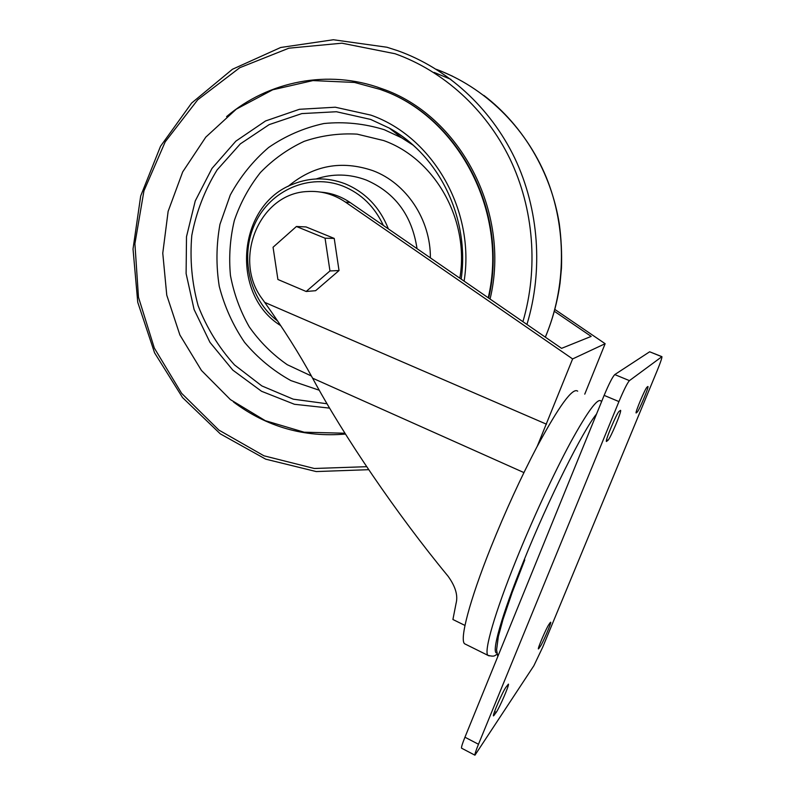 <?xml version="1.0" encoding="UTF-8"?>
<svg xmlns="http://www.w3.org/2000/svg" width="795" height="795" viewBox="0 0 795 795"><rect width="100%" height="100%" fill="white"/><g stroke="black" fill="none" stroke-linecap="round" stroke-linejoin="round"><path stroke-width="1.19" d="M584.762 394.151L605.144 343.708L554.87 309.444M577.677 391.17C572.748 387.205 559.233 405.659 537.142 446.542L572.619 358.933L345.388 202.059C333.741 194.209 321.15 190.701 307.595 191.525C259.1 193.135 232.12 260.045 262.549 299.327L264.725 302.388C283.517 328.812 299.467 354.073 312.594 378.172C343.688 435.968 396.894 514.226 448.082 576.236C455.485 586.491 458.149 595.534 456.072 603.355L452.911 619.504L464.976 625.436M306.164 291.487L315.615 290.702L339.028 270.548L334.228 238.421L306.065 226.933L296.426 226.495L273.063 247.235L277.902 279.482L306.164 291.487L329.965 270.946L325.056 238.202L296.426 226.495M572.619 358.933L605.144 343.708M554.373 311.302L591.172 336.404L561.568 348.349L350.178 202.556C341.214 196.454 331.495 192.986 321.011 192.152M537.112 446.532C520.874 477.497 505.391 511.255 490.694 547.815C469.467 600.831 459.5 639.458 464.548 643.741L465.94 644.437M657.256 370.44C660.506 362.48 662.056 357.889 661.927 356.657L629.431 380.636C627.315 382.991 623.827 389.977 618.937 401.584L478.481 744.259C475.867 750.689 474.695 754.336 474.943 755.19L533.843 665.773L542.727 647.13L657.256 370.44M661.828 356.617L649.654 351.788L614.774 374.584C612.538 376.88 608.99 383.806 604.14 395.373L464.946 737.223C462.362 743.643 461.239 747.29 461.557 748.184L461.696 748.254M550.1 622.753L548.918 624.482C546.423 627.851 537.48 648.66 538.394 648.958L540.282 646.484C542.876 642.827 551.571 622.565 550.706 622.197L550.1 622.753M496.209 712.39C499.667 707.451 509.496 684.704 508.422 684.117L505.849 687.347C502.51 691.918 492.334 715.401 493.476 715.907L496.209 712.39L494.579 711.565M647.756 386.549L647.001 387.215C645.331 388.189 635.046 412.585 636.109 413.003L637.173 412.148C638.961 410.796 648.978 387.036 647.975 386.509L647.756 386.549M607.946 440.321C610.421 438.373 621.889 411.164 620.587 410.319L619.186 411.293C616.88 412.744 605.015 440.818 606.416 441.513L607.946 440.321L606.595 439.734M334.228 238.421L325.056 238.202M339.028 270.548L329.965 270.946M344.931 433.225L304.177 432.212L265.272 420.674L230.411 399.607L201.453 370.45L179.879 334.963L166.761 295.154L162.766 253.198L168.133 211.351L182.691 171.909L205.786 137.138L236.324 109.134L272.725 89.785L312.942 80.583L354.55 82.451L380.01 89.368C457.443 115.464 508.601 211.53 488.239 297.767M538.454 556.699L529.341 579.088M312.594 378.172L523.935 472.588M264.725 302.388L546.513 424.212M345.388 202.059L350.178 202.556M601.477 401.912L600.98 400.978C597.641 397.808 587.475 411.651 570.502 442.517C553.976 473.124 532.859 518.648 516.233 559.799C494.669 613.064 483.738 651.483 487.882 655.328L489.163 655.905M596.548 414.016C583.103 430.234 548.818 498.604 523.667 561.091C501.426 615.807 490.992 653.47 496.835 653.033M649.654 351.788L661.728 356.667M614.774 374.584L629.431 380.636M604.14 395.373L618.937 401.584M464.946 737.223L478.481 744.259M539.149 645.928L540.282 646.484M538.493 648.034L539.06 648.313M493.655 714.437L494.54 714.884M636.258 411.76L637.173 412.148M277.624 321.001C249.312 299.447 239.404 256.298 255.125 223.276C270.548 190.104 309.653 172.903 343.152 186.179C361.218 193.592 374.604 206.67 383.339 225.422M280.715 325.622C229.825 294.279 237.168 204.395 293.484 183.973C310.438 177.305 327.58 177.215 344.911 183.705C365.243 192.122 379.732 207.187 388.387 228.9M394.966 132.556L398.712 133.918M434.169 72.434L450.874 79.351M436.236 69.284C484.185 87.003 525.266 126.614 546.215 177.166C566.905 227.817 566.408 287.263 545.32 337.14M368.711 469.686L316.211 471.564L265.689 459.162L220.275 433.841L182.552 397.579L154.568 352.821L137.754 302.309L133.023 248.994L140.705 195.938L160.53 146.26L191.625 103.062L232.438 69.264L280.685 47.491L333.383 39.75L386.946 47.243L397.649 50.671C446.989 68.221 490.257 107.236 514.763 158.175C538.99 209.244 543.363 270.419 526.936 324.459M366.704 466.695L314.303 468.484L263.95 455.803L218.834 430.055L181.598 393.296L154.329 348.071L138.469 297.191L134.911 243.737L143.945 190.87L165.211 141.828L197.726 99.782L239.772 67.704L288.883 48.187L341.9 43.188L395.065 53.732C443.372 70.964 485.755 109.074 509.943 158.851C533.862 208.757 538.533 268.591 522.911 321.687M226.585 116.607C268.422 81.08 328.325 68.927 381.53 88.563C459.719 114.868 511.165 212.146 490.058 299.029M345.467 434.07C304.058 437.568 266.732 426.875 233.511 402.002M382.007 90.113C458.775 116.795 509.038 212.414 488.657 298.055M329.597 408.123L294.438 404.277L261.545 391.279L232.846 370.152L209.94 342.317L194.079 309.484L186.109 273.589L186.497 236.701L195.252 200.936L211.987 168.421L235.857 141.152L265.57 120.959L299.407 109.303L335.291 107.216L370.877 115.126C432.897 136.78 475.36 210.814 464.111 281.132M327.033 403.761L293.256 399.179L261.833 385.913L234.555 364.965C218.873 347.654 206.73 327.918 198.144 305.767C191.863 282.762 189.747 259.329 191.794 235.459C196.276 211.937 204.713 190.094 217.114 169.911L240.358 143.855L269.147 124.626L301.822 113.596L336.414 111.737L370.669 119.429L389.371 128.134C400.64 134.504 410.926 142.444 420.227 151.934M319.262 390.236L290.891 380.596C273.192 370.778 257.739 358.018 244.532 342.297C232.935 325.234 224.508 306.592 219.261 286.349C215.982 265.649 216.22 244.979 219.957 224.339L230.282 195.014C240.249 176.738 253.029 160.908 268.601 147.502C285.484 135.885 303.899 127.896 323.853 123.533C344.215 121.496 364.368 123.553 384.293 129.714L401.624 137.803L413.152 145.167M311.401 375.995L287.263 364.706C272.456 354.431 259.786 341.81 249.242 326.844C240.16 310.865 233.889 293.733 230.451 275.458C228.731 256.904 230.023 238.57 234.346 220.473C240.348 202.894 249.044 186.905 260.432 172.515C273.172 159.388 287.75 148.993 304.147 141.351C321.279 135.528 338.938 133.123 357.124 134.136L383.657 140.556C435.163 158.841 469.775 220.304 459.838 278.18M287.989 186.477C313.26 165.31 341.562 160.034 372.875 170.657C406.334 183.098 430.681 219.569 430.383 257.868M316.152 178.955C332.837 173.419 349.552 173.787 366.286 180.058C395.135 192.638 412.048 215.505 417.027 248.656M464.548 643.741L487.882 655.328C495.414 657.256 494.589 655.209 497.104 654.325M601.696 401.376L600.98 400.978M497.819 656.491L496.567 649.952L498.346 636.487L503.036 619.315L512.189 592.444L524.77 559.919M461.557 748.184L474.943 755.19M545.36 337.159C552.555 319.898 557.454 301.871 560.058 283.08L561.459 268.233C561.976 253.406 561.26 238.619 559.312 223.892C551.124 172.465 523.269 125.501 483.857 95.41M452.584 76.221L441.533 71.321M413.191 145.207L401.624 137.803L389.371 128.134C438.939 155.333 469.905 218.029 461.189 279.115"/></g></svg>
